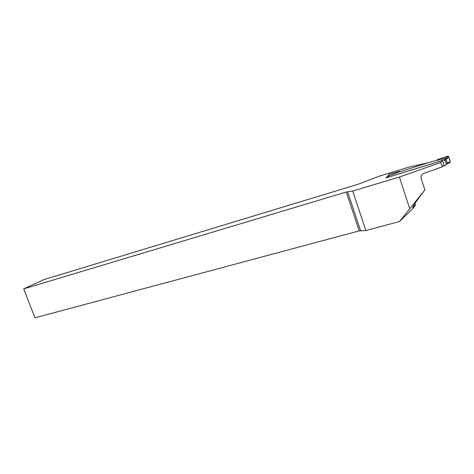 <?xml version="1.0" encoding="UTF-8"?>
<svg xmlns="http://www.w3.org/2000/svg" width="474" height="474" viewBox="0 0 474 474"><rect width="100%" height="100%" fill="white"/><g stroke="black" fill="none" stroke-linecap="round" stroke-linejoin="round"><path stroke-width="0.71" d="M387.768 176.755L387.993 175.801L385.96 177.916L442.603 160.496L440.773 162.475L399.416 177.039L352.692 191.04L346.263 192.017L23.7 288.879L44.082 279.553L357.84 184.345L379.04 176.239L408.872 167.144L428.277 162.677M415.514 205.082L413.067 208.299L399.434 221.559L424.864 189.973C414.495 203.713 410.757 209.324 413.642 206.794L415.514 205.082L414.981 203.441M23.7 288.879L34.993 317.811L359.245 230.874L365.845 230.53L399.434 221.559M442.603 160.496L443.984 164.845L442.177 166.889L424.396 173.146C421.919 174.053 420.817 175.747 421.084 178.23L424.864 189.973M409.672 208.59L399.416 177.039M442.177 166.889L440.773 162.475M365.845 230.53L352.692 191.04M360.572 230.637L347.572 191.709M346.263 192.017L359.245 230.874M387.714 176.488L387.619 176.873M386.405 177.78L443.954 160.011L445.145 160.603L446.224 159.412L445.661 158.44L444.233 159.969M443.954 160.011L445.453 158.381L437.609 160.206M400.092 171.428L398.444 172.258L431.186 161.776L437.419 160.224M398.444 172.258L398.575 171.57L388.917 174.361L388.07 176.506M386.707 177.62L388.917 175.813L398.16 172.382M445.453 158.381L447.486 156.248L438.118 159.347L437.638 160.129L436.992 159.999L437.952 159.424M446.176 159.146L448.44 156.408L448.706 156.805L446.224 159.412M446.271 159.756L447.367 163.607M442.746 166.244L445.649 165.361L446.289 164.217L445.145 160.603M446.324 164.585L447.308 163.637M388.917 175.813L388.52 176.055M448.44 156.408L447.486 156.248C446.004 157.285 442.07 157.184 442.485 159.08M448.706 156.805L450.264 161.729L449.583 162.866M447.486 156.248C449.026 157.409 449.95 159.24 450.264 161.729L447.219 162.742M399.855 171.475L398.752 171.541M388.307 175.451L388.917 174.361M413.642 206.794L413.358 205.917M446.289 164.217L447.355 162.985M438.118 159.347L437.745 160.194M398.575 171.57L397.923 172.489M449.82 162.772L447.409 163.589"/></g></svg>
